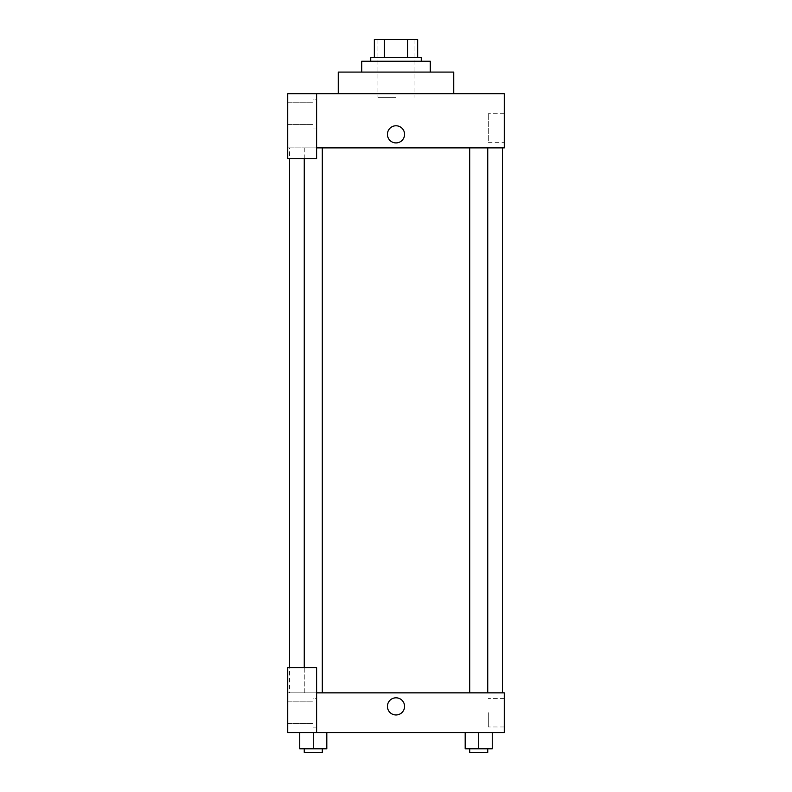 <?xml version="1.0" encoding="UTF-8"?>
<svg xmlns="http://www.w3.org/2000/svg" width="792" height="792" viewBox="0 0 792 792"><rect width="100%" height="100%" fill="white"/><g stroke="black" fill="none" stroke-linecap="round" stroke-linejoin="round"><path stroke-width="0.59" stroke-dasharray="3.96 2.97" d="M396 97.347L377.952 97.347L396 97.347M396 39.6L377.952 39.6L396 39.6M407.642 57.648L407.642 39.6L417.651 39.6L417.651 57.648L384.358 57.648L417.651 57.648M407.642 39.6L374.349 39.6M384.358 57.648L374.349 57.648L384.358 57.648L384.358 39.6M421.265 57.648L370.735 57.648M370.735 61.251L421.265 61.251L370.735 61.251M361.716 61.251L430.284 61.251M396 72.082L361.716 72.082L396 72.082M338.253 93.733L338.253 72.082L453.747 72.082L453.747 93.733L338.253 93.733L453.747 93.733M316.602 147.876L504.276 147.876L504.276 93.733L287.724 93.733L287.724 158.697L316.602 158.697L316.602 93.733L316.602 158.697L287.724 158.697L287.724 147.876L287.724 158.697L316.602 158.697L316.602 147.876L287.724 147.876L316.602 147.876L316.602 93.733M316.602 99.148L316.602 128.027L316.602 99.148L312.988 99.148L312.988 128.027L312.988 99.148L312.988 128.027L312.988 99.148L316.602 99.148L316.602 128.027L316.602 99.148M312.988 113.583L312.988 124.413L312.988 113.583M287.724 113.583L287.724 124.413L287.724 113.583M404.573 134.343A8.573 8.573 0 0 0 391.713 126.918A8.573 8.573 0 0 0 391.713 141.768A8.573 8.573 0 0 0 404.573 134.343A8.573 8.573 0 0 1 391.713 141.768A8.573 8.573 0 0 1 391.713 126.918A8.573 8.573 0 0 1 404.573 134.343M504.276 142.303L504.276 113.751L504.276 142.303L488.308 142.303L488.308 113.751L488.308 142.303M287.724 134.343L287.724 142.916L287.734 134.343M387.427 134.343A8.573 8.573 0 0 0 400.287 141.768A8.573 8.573 0 0 0 400.287 126.918A8.573 8.573 0 0 0 387.427 134.343M469.696 147.876L487.743 147.876L469.696 147.876L487.743 147.876L469.696 147.876L469.696 692.851L487.743 692.851L469.696 692.851M304.257 158.697L304.257 147.876L322.304 147.876L304.257 147.876L322.304 147.876L304.257 147.876L304.257 692.851L322.304 692.851L304.257 692.851L322.304 692.851L304.257 692.851L304.257 667.587M289.535 147.876L502.465 147.876L289.535 147.876L289.535 158.697M289.535 692.851L502.465 692.851L289.535 692.851L289.535 667.587M287.724 692.851L316.602 692.851L287.724 692.851L287.724 732.551L316.602 732.551L316.602 667.587L287.724 667.587L287.724 692.851M316.602 732.551L504.276 732.551L504.276 692.851L316.602 692.851L316.602 667.587L316.602 732.551L316.602 692.851M287.724 706.385L287.724 714.958L287.734 706.385M287.724 712.701L287.724 723.532L287.724 712.701M312.988 712.701L312.988 723.532L312.988 712.701M312.988 698.267L312.988 727.135L312.988 698.267L312.988 727.135L312.988 698.267L316.602 698.267L316.602 727.135L316.602 698.267L312.988 698.267M316.602 698.267L316.602 727.135L316.602 698.267M316.602 667.587L287.724 667.587L316.602 667.587M313.276 732.551L299.742 732.551L326.809 732.551L299.742 732.551L326.809 732.551L313.276 732.551L313.276 748.787L299.742 748.787L299.742 732.551L313.276 732.551L313.276 748.787L304.257 748.787L322.304 748.787L299.742 748.787L326.809 748.787L304.257 748.787L322.304 748.787L313.276 748.787L313.276 732.551L299.742 732.551L299.742 748.787L299.742 732.551M478.724 748.787L478.724 732.551L478.724 748.787L492.258 748.787L478.724 748.787L492.258 748.787L492.258 732.551L465.191 732.551L492.258 732.551L465.191 732.551L492.258 732.551L478.734 732.551L478.724 748.787L465.191 748.787L465.191 732.551L465.191 748.787L487.743 748.787L465.191 748.787L465.191 732.551M504.276 712.701L504.276 726.977L504.276 712.701M488.308 712.701L488.308 726.977L488.308 712.701M387.427 706.385A8.573 8.573 0 0 0 400.287 713.81A8.573 8.573 0 0 0 400.287 698.96A8.573 8.573 0 0 0 387.427 706.385M404.573 706.385A8.573 8.573 0 0 0 391.713 698.96A8.573 8.573 0 0 0 391.713 713.81A8.573 8.573 0 0 0 404.573 706.385A8.573 8.573 0 0 1 391.713 713.81A8.573 8.573 0 0 1 391.713 698.96A8.573 8.573 0 0 1 404.573 706.385M469.696 748.787L469.696 752.4L487.743 752.4L469.696 752.4L487.743 752.4L487.743 748.787M492.258 748.787L492.258 732.551L478.724 732.551M304.257 748.787L304.257 752.4L322.304 752.4L304.257 752.4L322.304 752.4L322.304 748.787M326.809 748.787L326.809 732.551L326.809 748.787L313.276 748.787M377.952 39.6L377.952 97.347M414.048 39.6L414.048 97.347M316.602 128.027L312.988 128.027L316.602 128.027M287.724 124.413L312.988 124.413L287.724 124.413M287.724 102.762L312.988 102.762L287.724 102.762M504.276 113.751L488.308 113.751M322.304 692.851L322.304 147.876M487.743 692.851L487.743 147.876M287.724 723.532L312.988 723.532L287.724 723.532M287.724 701.87L312.988 701.87L287.724 701.87M316.602 727.135L312.988 727.135L316.602 727.135M504.276 698.425L488.308 698.425M504.276 726.977L488.308 726.977"/><path stroke-width="1.19" d="M384.358 57.648L384.358 39.6L374.349 39.6L374.349 57.648L374.349 39.6M384.358 39.6L417.651 39.6L417.651 57.648M407.642 57.648L407.642 39.6M370.735 61.251L370.735 57.648L421.265 57.648L421.265 61.251M430.284 72.082L430.284 61.251L361.716 61.251L361.716 72.082M453.747 93.733L453.747 72.082L338.253 72.082L338.253 93.733M316.602 93.733L287.724 93.733L287.724 158.697L316.602 158.697L316.602 93.733L504.276 93.733L504.276 147.876L316.602 147.876M387.427 134.343A8.573 8.573 0 0 1 400.287 126.918A8.573 8.573 0 0 1 400.287 141.768A8.573 8.573 0 0 1 387.427 134.343M289.535 667.587L289.535 158.697M469.696 147.876L469.696 692.851M304.257 667.587L304.257 158.697M316.602 692.851L504.276 692.851L504.276 732.551L287.724 732.551L287.724 667.587L316.602 667.587L316.602 732.551M387.427 706.385A8.573 8.573 0 0 1 400.287 698.96A8.573 8.573 0 0 1 400.287 713.81A8.573 8.573 0 0 1 387.427 706.385M465.191 732.551L465.191 748.787L492.258 748.787L492.258 732.551L492.258 748.787M478.724 748.787L478.724 732.551M487.743 748.787L487.743 752.4L469.696 752.4L469.696 748.787M299.742 732.551L299.742 748.787L326.809 748.787L326.809 732.551L326.809 748.787M313.276 748.787L313.276 732.551M322.304 748.787L322.304 752.4L304.257 752.4L304.257 748.787M502.465 692.851L502.465 147.876M487.743 147.876L487.743 692.851M322.304 692.851L322.304 147.876"/></g></svg>
